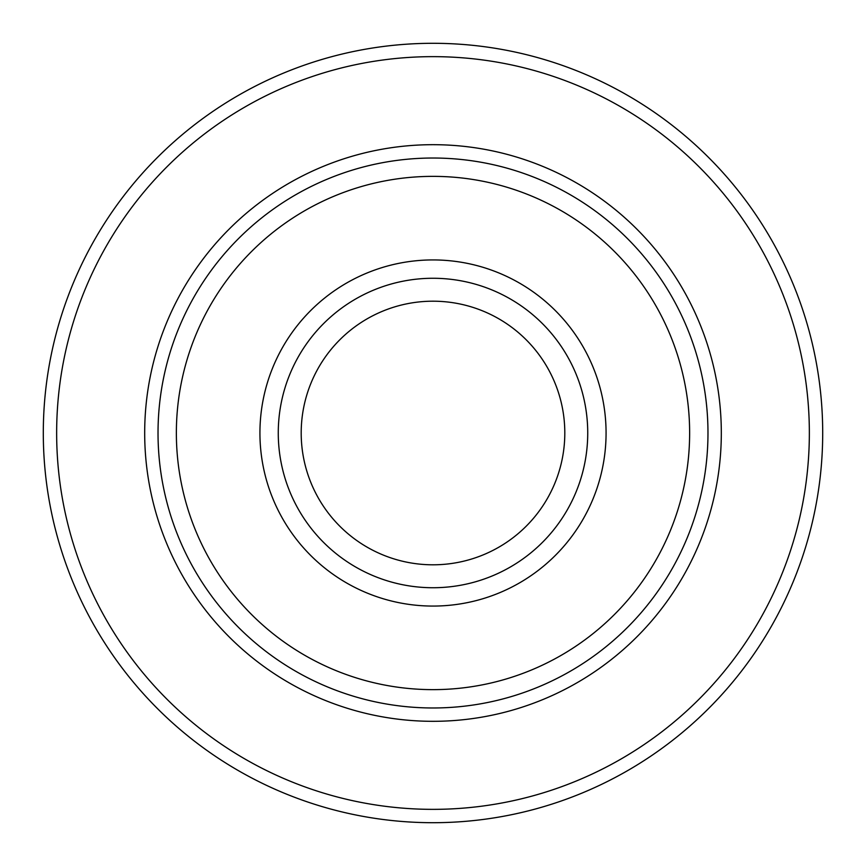 <?xml version="1.0" encoding="UTF-8"?>
<svg xmlns="http://www.w3.org/2000/svg" width="866" height="866" viewBox="0 0 866 866"><rect width="100%" height="100%" fill="white"/><g stroke="black" fill="none" stroke-linecap="round" stroke-linejoin="round"><path stroke-width="1.3" d="M301.195 433A131.805 131.805 0 0 1 433 301.195A131.805 131.805 0 0 1 564.805 433A131.805 131.805 0 0 1 433 564.805A131.805 131.805 0 0 1 301.195 433M587.733 433A154.733 154.733 0 0 1 433 587.733A154.733 154.733 0 0 1 278.267 433A154.733 154.733 0 0 1 433 278.267A154.733 154.733 0 0 1 587.733 433M707.977 433A274.977 274.977 0 0 1 433 707.977A274.977 274.977 0 0 1 158.023 433A274.977 274.977 0 0 1 433 158.023A274.977 274.977 0 0 1 707.977 433A274.977 274.977 0 0 0 433 158.023A274.977 274.977 0 0 0 158.023 433M822.7 433A389.7 389.7 0 0 1 433 822.7A389.7 389.7 0 0 1 43.3 433A389.7 389.7 0 0 1 433 43.3A389.7 389.7 0 0 1 822.7 433A389.7 389.7 0 0 0 433 43.3A389.7 389.7 0 0 0 43.3 433M259.93 433A173.07 173.07 0 0 1 433 259.93A173.07 173.07 0 0 1 606.07 433A173.07 173.07 0 0 1 433 606.07A173.07 173.07 0 0 1 259.93 433M689.639 433A256.639 256.639 0 0 1 433 689.639A256.639 256.639 0 0 1 176.361 433A256.639 256.639 0 0 1 433 176.361A256.639 256.639 0 0 1 689.639 433M144.687 433A288.313 288.313 0 0 1 433 144.687A288.313 288.313 0 0 1 721.313 433A288.313 288.313 0 0 1 433 721.313A288.313 288.313 0 0 1 144.687 433M809.353 433A376.353 376.353 0 0 1 433 809.353A376.353 376.353 0 0 1 56.647 433A376.353 376.353 0 0 1 433 56.647A376.353 376.353 0 0 1 809.353 433"/></g></svg>

